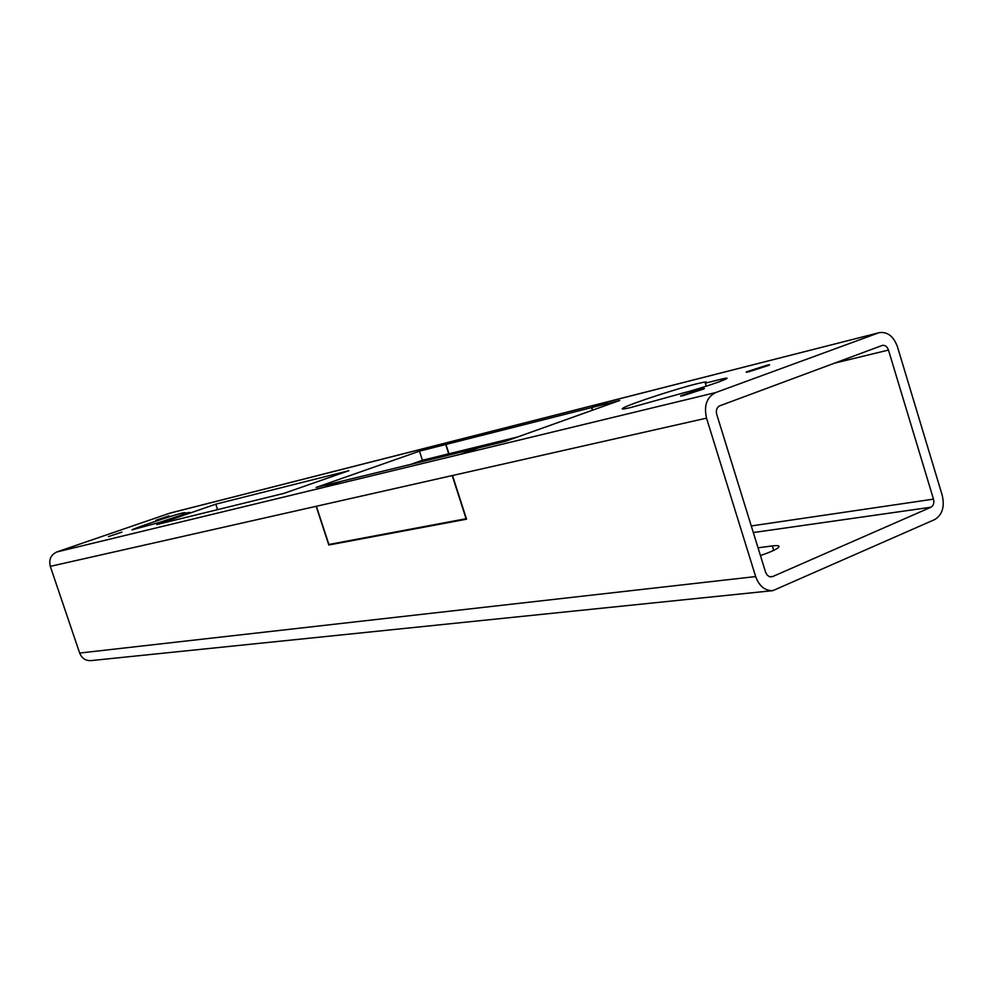 <?xml version="1.0" encoding="UTF-8"?>
<svg xmlns="http://www.w3.org/2000/svg" width="993" height="993" viewBox="0 0 993 993"><rect width="100%" height="100%" fill="white"/><g stroke="black" fill="none" stroke-linecap="round" stroke-linejoin="round"><path stroke-width="1.49" d="M181.93 514.064L189.626 512.363L159.749 522.33L132.019 529.852C134.216 528.189 172.993 515.243 182.849 512.872L185.157 512.661L181.93 514.064L182.29 515.181M155.889 520.27L169.145 515.851L155.889 520.27M108.423 536.605L121.965 532.087L108.423 536.605M749.181 371.667C746.153 372.412 745.408 372.412 746.947 371.68L766.534 365.362C769.649 364.592 770.419 364.58 768.83 365.325L749.181 371.667M683.37 395.586C680.49 396.281 679.833 396.257 681.384 395.512L701.53 388.995C704.496 388.275 705.167 388.3 703.565 389.057L683.37 395.586M705.303 383.161L720.844 379.276C727.149 377.725 728.676 377.737 725.399 379.301C719.416 382.144 694.033 390.361 682.849 393.054L631.362 407.366C622.152 409.588 619.88 409.55 624.56 407.279C633.968 402.661 676.692 388.747 696.279 383.919C705.328 381.684 708.332 381.424 705.303 383.161L706.234 386.19M461.509 438.98L445.969 444.454L591.518 407.614L608.163 401.681L461.509 438.98L445.708 444.516L419.493 451.157L316.134 487.426L340.822 481.419L324.066 487.315L341.058 481.357L478.75 447.818L460.963 454.198L479.06 447.744L505.586 441.277L619.756 400.464L591.84 407.527L608.175 401.706M878.308 332.965L715.63 392.583C706.755 397.175 703.727 405.69 706.532 418.14L755.661 576.573C759.186 586.106 764.908 590.81 772.839 590.649L934.686 519.575C942.307 514.92 944.827 506.84 942.233 495.308L897.436 346.718C893.551 336.279 887.519 331.588 879.339 332.643L608.486 401.594M882.094 345.49L719.726 405.827C716.785 407.366 715.779 410.196 716.71 414.329L765.603 572.241L767.092 574.997L769.339 576.66L772.566 576.61L930.95 507.224C933.494 505.685 934.339 502.979 933.482 499.131L888.474 350.07C887.183 346.607 885.185 345.043 882.479 345.365L882.094 345.49M156.782 524.565L215.779 504.171L348.841 470.694L284.159 493.298L156.782 524.565M879.339 332.643L170.088 513.083L56.874 551.947C50.879 554.739 48.682 559.543 50.295 566.358L79.663 653.046C81.811 658.285 85.547 660.804 90.884 660.618L772.839 590.649M448.948 453.751L422.422 460.268L410.941 464.339M445.708 444.516L448.699 453.838M419.493 451.157L422.422 460.268M591.84 407.527L592.672 410.146M706.532 418.14L452.225 475.573L466.077 518.718L328.882 544.474L316.382 506.256L50.295 566.358M758.044 547.801L772.343 545.914C778.847 545.132 780.585 545.902 777.569 548.198C774.416 550.308 768.706 552.753 760.439 555.534M445.969 444.454L448.96 453.776L517.638 436.97M452.523 475.51L466.549 519.202L328.807 544.996L316.146 506.306M591.518 407.614L592.362 410.258M215.779 504.171L217.591 509.645M328.807 544.996L331.612 543.953M169.356 513.307L461.261 439.067M715.63 392.583L460.963 454.198M624.56 407.279L624.957 408.768M324.066 487.315L56.874 551.947M460.653 454.273L324.301 487.253M452.225 475.573L316.382 506.256M772.566 576.61L770.121 576.883M930.95 507.224L753.315 532.558M755.661 576.573L79.663 653.046M933.482 499.131L751.267 525.955M888.474 350.07L834.703 363.103M720.844 379.276L721.365 380.952M773.721 550.358L772.343 545.914"/></g></svg>
